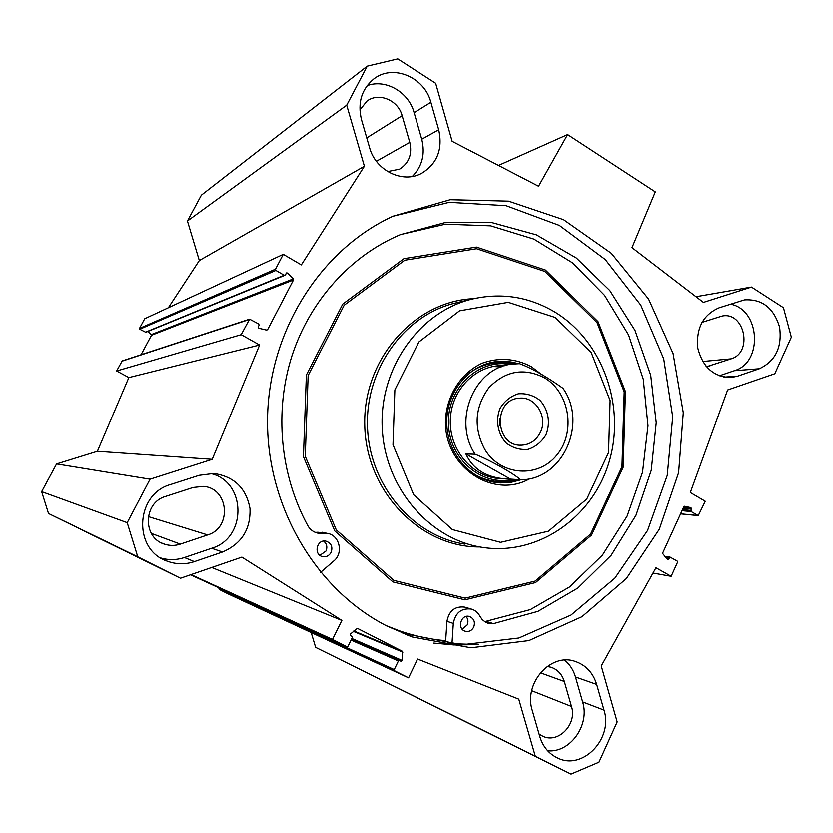<?xml version="1.0" encoding="UTF-8"?>
<svg xmlns="http://www.w3.org/2000/svg" width="833" height="833" viewBox="0 0 833 833"><rect width="100%" height="100%" fill="white"/><g stroke="black" fill="none" stroke-linecap="round" stroke-linejoin="round"><path stroke-width="1.25" d="M387.699 171.546L399.601 169.13C409.003 163.06 412.397 154.126 409.774 142.318L402.131 115.652C398.205 100.116 378.713 91.942 366.916 101.116L359.887 109.956M539.107 734.112L542.929 736.33C558.516 743.921 577.384 724.054 571.521 706.519L564.357 681.529C562.119 674.376 557.725 669.628 551.165 667.306L547.198 666.494M207.646 534.942C232.324 527.914 228.773 487.93 203.325 486.41L193.173 487.472L165.684 496.395C143.109 502.497 142.401 538.17 164.747 544.241C169.922 545.875 175.117 545.844 180.324 544.136L207.646 534.942L148.295 516.585M56.571 463.939L97.378 451.309L128.855 377.557L116.641 370.966L122.212 360.908L249.588 319.143L241.195 334.658L259.615 345.008L212.217 459.337L150.065 479.194L56.571 463.939L41.65 491.647L48.512 513.503L180.511 578.269L137.768 556.829L127.21 522.676L150.065 479.194M141.079 354.723L151.491 335.262L148.118 331.347M284.959 275.265L145.806 332.284L139.757 329.212L139.507 328.4L144.713 318.727L283.282 254.304L275.515 269.142L275.89 270.402L284.178 275.213L285.375 274.88L286.646 272.86L287.635 273.057L293.299 278.878L293.476 279.971L267.612 329.649L266.622 330.097L258.834 328.233L258.23 326.88L259.094 325.224L258.719 323.964L249.588 319.143M168.36 307.731L199.326 260.51L187.446 220.984L346.715 105.166L367.238 66.13L397.799 58.851L435.649 83.269L452.132 141.287L538.555 186.217L567.596 134.55L655.321 191.861L632.008 247.62L703.416 302.379L751.449 287.031L783.447 307.679L791.35 337.178L774.815 373.725L727.625 389.959L690.328 492.522L705.259 501.258L698.252 515.596L680.582 513.867M367.238 66.13L201.367 195.141L187.446 220.984M311.188 632.58L315.645 647.418L571.042 774.149L535.296 756.218L518.772 699.199L417.593 659.101L408.555 677.885L394.582 670.836L394.228 669.638L398.393 661.027L399.476 660.559L401.006 661.329L402.183 660.517L402.433 651.364L357.357 628.363L350.339 634.173L350.485 635.673L351.922 636.412L352.286 637.62L348.038 646.293L346.913 646.762L332.492 639.484L341.874 620.46L241.893 557.142L180.511 578.269M219.235 588.036L219.173 589.41L228.659 594.179L408.555 677.885M160.811 558.006C168.703 560.307 176.575 560.151 184.437 557.548L211.707 548.281C247.443 537.941 246.329 480.974 210.27 473.415M222.536 552.029L194.401 561.64C185.301 564.639 176.294 564.503 167.36 561.234C132.655 549.988 135.206 493.969 170.775 484.462L199.181 475.31L213.748 473.477C234.094 476.424 246.172 488.096 249.994 508.484C250.764 529.278 241.612 543.793 222.536 552.029L211.707 548.281M369.55 147.535L361.491 119.65C357.482 102.855 361.522 89.329 373.621 79.073C392.572 63.631 424.528 76.907 430.869 102.261L438.689 129.729C442.917 149.117 437.242 163.632 421.665 173.274C402.808 183.833 375.61 170.65 369.55 147.535M412.304 176.44C422.216 166.35 425.361 153.949 421.737 139.226L414.126 112.632C408.753 92.067 385.606 78.594 367.103 85.643M547.718 750.856C570.355 753.001 590.108 725.012 582.652 701.959L575.53 677.031C573.5 670.138 569.887 664.505 564.691 660.142M596.699 684.455L604.019 710.143C613.484 738.559 582.767 770.827 557.652 758.061C548.895 753.886 542.96 746.764 539.846 736.695L532.318 710.632C523.332 683.549 550.519 652.614 574.989 661.371C585.797 665.005 593.034 672.7 596.699 684.455L575.53 677.031M737.674 376.12L731.312 377.474C714.016 377.234 702.854 367.488 697.825 348.215C695.951 328.296 703.042 314.812 719.108 307.783L744.463 299.87C762.07 298.776 773.784 307.887 779.605 327.213C782.239 347.319 775.471 361.158 759.311 368.738L737.674 376.12L723.939 377.11M719.285 375.808L734.362 370.695C763.34 362.522 760.227 309.512 730.447 304.128M706.457 366.739L731.135 358.825C753.209 352.567 744.598 311.282 722.159 316.009L701.959 322.35M698.252 515.596L691.14 511.535L691.026 507.682L684.643 506.266L683.841 506.714L662.547 553.372L667.472 559.391L668.639 559.13L670.107 557.121L677.25 561.109L677.562 562.244L671.169 576.332L655.967 567.783L601.291 665.994L617.201 721.972L598.979 762.247L571.042 774.149M346.715 105.166L364.396 166.225L301.338 264.873L283.282 254.304M386.824 626.02C315.405 589.545 266.019 505.579 267.539 417.916C269.028 330.243 321.038 249.202 393.061 216.163L450.174 199.681L508.515 201.117L563.556 219.652L611.307 253.253L648.595 299.037L673.085 353.473L683.299 412.71L678.614 472.686L659.288 529.299L626.406 578.56L581.975 616.732L528.913 640.629L470.968 647.835L412.595 637.078L386.824 626.02M392.937 628.457L387.074 626.145M433.743 643.128L453.725 644.981L473.665 644.732M392.853 216.257L449.143 202.294L506.089 205.657L559.391 225.399L605.289 259.5L640.796 305.107L663.724 358.815L672.731 416.885L667.254 475.424L647.595 530.475L614.858 578.217L571.011 615.087L518.897 638.047L462.138 644.804L402.964 633.444M498.519 165.403L567.596 134.55M241.195 334.658L116.641 370.966M259.615 345.008L128.855 377.557M212.217 459.337L97.378 451.309M364.396 166.225L199.326 260.51M671.169 576.332L653.02 573.083M695.992 296.683L751.449 287.031M315.645 647.418L535.296 756.218M191.059 574.635L332.492 639.484M211.738 567.512L341.874 620.46M48.512 513.503L137.768 556.829M41.65 491.647L127.21 522.676M540.273 432.639C536.15 440.542 529.903 444.728 521.531 445.186C494.792 446.769 492.584 399.267 519.344 398.195C535.619 396.091 548.385 417.26 540.273 432.639M546 434.795C550.769 422.997 548.395 409.43 539.961 400.298C533.464 395.331 526.248 393.166 518.313 393.78C510.681 396.227 504.631 401.048 500.154 408.253C495.271 420.176 497.707 433.941 506.297 443.083C512.909 448.008 520.167 450.101 528.08 449.372C535.661 446.832 541.627 441.969 546 434.795M499.977 425.871L499.79 418.447M510.535 479.11L506.943 479.037C486.576 477.694 472.894 469.333 465.897 453.954L510.535 479.11L520.469 479.787C563.139 480.11 587.931 422.997 563.004 388.293C552.425 380.712 534.682 369.123 519.521 363.646L511.941 364.125C496.739 360.772 482.609 363.709 469.541 372.934M465.897 453.954L475.102 454.224C489.7 459.889 515.481 474.539 520.469 479.787M563.858 389.615L563.004 388.293M473.706 627.197C471.728 630.727 468.917 632.08 465.272 631.279C456.619 629.019 460.993 613.754 469.479 616.524C474.008 618.534 475.414 622.095 473.706 627.197M462.148 629.207L467.146 625.062C468.469 621.897 468.125 619.044 466.105 616.493M331.097 552.414C329.129 555.819 326.286 557.215 322.569 556.611C313.218 554.799 316.79 538.92 326.015 541.179C331.263 543.106 332.961 546.854 331.097 552.414M319.914 555.361L325.974 551.071C327.598 547.073 326.817 543.751 323.62 541.106M484.702 621.689L530.371 609.621L569.626 586.953L602.426 555.153L627.114 516.179L642.545 472.259L648.012 425.778L643.284 379.192L628.592 334.939L604.623 295.403L572.51 262.791L533.87 239.061L490.699 225.816L445.405 224.139L400.663 234.51M478.517 644.627L451.975 643.753L453.319 623.459C455.391 612.734 461.388 607.944 471.311 609.09C475.122 610.183 477.986 612.567 479.902 616.243L482.234 619.606L485.358 622.095L488.253 623.313L493.49 623.667L537.972 611.37L577.904 588.046L611.141 555.351L635.985 515.325L651.26 470.312L656.248 422.779L650.74 375.287L635.017 330.389L609.818 290.53L576.374 258.001L536.369 234.812L491.97 222.588L445.686 222.39L400.34 234.646C350.985 255.471 310.115 300.244 291.987 355.722C274.119 411.273 280.096 475.008 307.835 525.706C310.178 529.767 313.593 532.266 318.071 533.203L327.338 533.391C339.541 535.057 343.758 553.122 333.814 560.973L320.59 572.365M315.082 532.308L323.287 532.495M386.106 625.645L399.778 630.966C414.813 636.141 430.109 639.39 445.665 640.733L445.624 641.41L451.975 643.753M445.665 640.733L446.957 621.345C449.008 610.745 454.953 606.018 464.772 607.153L465.46 607.351M391.687 627.978L392.801 628.405M555.028 312.104C528.663 296.444 500.581 292.196 470.801 299.359C418.728 312.542 379.265 368.478 382.222 428.058C384.794 487.649 429.255 539.42 482.307 547.375C537.764 556.132 592.627 517.762 609.1 462.003C625.958 406.348 602.884 341.207 555.028 312.104M555.111 317.404L508.265 302.306L459.566 310.803L418.853 341.957L394.863 389.896L392.999 444.718L413.699 494.781L452.35 529.58L500.571 542.345L548.447 531.215L586.755 499.113L608.569 452.621L610.141 400.548L591.222 352.484L555.111 317.404M542.002 374.788L531.277 366.614C515.398 358.346 499.04 357.211 482.192 363.188C461.055 372.882 446.457 395.581 445.457 420.78C444.093 466.897 493.219 499.685 529.767 478.715M518.116 363.646C510.514 361.272 502.788 360.658 494.917 361.793C467.261 365.677 445.249 394.165 446.821 424.892C448.102 455.63 472.644 481.807 500.539 482.932L510.921 482.38L520.989 479.777M514.825 363.802L494.802 361.814M497.79 482.724L518.084 479.631M510.181 364.333C478.538 358.523 447.05 388.261 448.456 423.747C449.164 459.264 482.39 487.055 513.649 479.329M504.85 365.677C476.913 363.75 450.892 389.417 450.33 420.311C449.331 451.194 474.071 478.694 502.122 478.642M501.247 366.895L492.876 366.489M495.635 478.142L498.217 478.048M376.401 161.258L409.774 142.318M540.398 672.835L564.357 681.529M184.437 557.548L194.401 561.64M438.689 129.729L421.737 139.226M414.126 112.632L430.869 102.261M582.652 701.959L604.019 710.143M734.362 370.695L759.311 368.738M706.082 366.291L709.955 365.958M366.759 137.862L402.131 115.652M702.688 361.47L731.135 358.825M531.704 690.744L571.521 706.519M151.325 533.401L180.324 544.136M353.817 630.987L402.433 651.364M267.612 329.649L266.3 330.024M249.098 319.57L121.899 361.189M275.515 269.142L139.507 328.4M275.89 270.402L139.757 329.212M284.178 275.213L145.286 332.263M287.635 273.057L285.969 273.745M293.299 278.878L151.377 334.554M293.476 279.971L151.491 335.262M668.639 559.13L666.983 558.87M669.347 557.589L665.13 556.933M697.971 515.502L680.603 513.815M691.14 511.535L682.029 510.691M690.828 510.41L682.508 509.65M691.525 508.88L683.195 508.13M691.026 507.682L683.695 507.037M219.173 589.41L394.582 670.836M218.933 588.619L394.228 669.638M351.057 640.129L398.393 661.027M351.401 639.432L399.455 660.548L351.401 639.432M351.849 638.515L402.183 660.517M353.369 631.404L402.88 652.218M190.518 574.822L346.861 646.731L190.518 574.822M544.355 377.713C569.626 392.291 576.082 431.942 557.017 454.891C538.514 478.413 500.987 476.091 484.879 449.56C473.394 427.891 474.727 407.306 488.856 387.782C505.36 370.8 523.863 367.436 544.355 377.713M475.102 454.224C452.361 420.54 474.352 367.738 511.941 364.125L495.364 366.062M486.732 621.574L493.49 623.667M317.706 532.172L322.735 533.297M446.957 621.345L453.319 623.459M545.376 269.996L476.434 247.047L403.974 258.626L342.748 304.066L306.357 375.048L303.431 456.651L334.762 530.933L392.957 581.955L464.897 599.864L535.557 582.6L591.545 535.109L623.199 467.251L625.458 391.604L598.032 321.621L545.376 269.996M544.855 271.402L476.549 248.692L404.786 260.188L344.164 305.211L308.137 375.506L305.253 456.307L336.261 529.882L393.884 580.424L465.126 598.188L535.13 581.111L590.618 534.078L621.98 466.844L624.219 391.885L597.042 322.538L544.855 271.402M473.748 298.641C414.47 300.911 362.772 359.21 364.75 425.424C365.947 491.657 420.457 547.552 479.87 546.958M470.801 299.359L453.829 303.379C403.078 316.228 364.667 370.529 367.53 428.318C370.029 486.128 413.293 536.379 465.001 544.147M514.232 363.854C506.454 361.616 498.592 361.21 490.627 362.615M493.573 482.12C501.768 483.171 509.754 482.328 517.543 479.589M471.999 472.821C485.691 481.526 500.112 483.723 515.273 479.433M399.017 169.432L399.601 169.13M421.665 173.274L420.696 173.753M731.312 377.474L730.374 377.536M557.652 758.061L556.361 757.436M167.36 561.234L163.206 559.37M162.143 543.22L164.747 544.241M412.595 637.078L405.036 634.173M670.107 557.121L664.484 556.257M542.116 735.955L542.929 736.33M520.49 445.166L521.531 445.186M519.532 363.646L511.941 364.125M503.892 478.829L498.009 478.434M322.048 556.465L322.569 556.611M316.998 532.953L318.071 533.203M322.256 532.266L327.338 533.391M464.772 607.153L471.311 609.09M487.597 623.105L488.253 623.313M497.832 482.724L500.539 482.932"/></g></svg>
